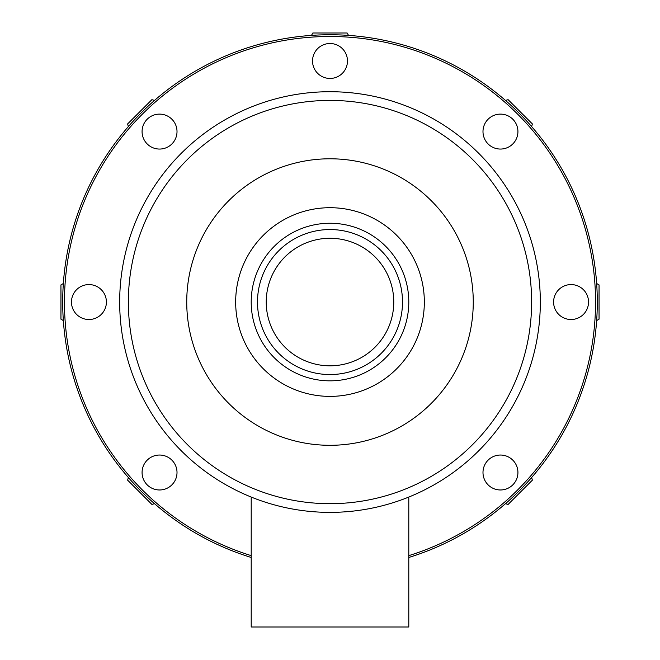 <?xml version="1.0" encoding="UTF-8"?>
<svg xmlns="http://www.w3.org/2000/svg" width="660" height="660" viewBox="0 0 660 660"><rect width="100%" height="100%" fill="white"/><g stroke="black" fill="none" stroke-linecap="round" stroke-linejoin="round"><path stroke-width="0.99" d="M408.796 497.062L408.796 627L251.204 627L251.204 497.062M142.073 472.502A17.473 17.473 0 0 1 159.538 455.037A17.473 17.473 0 0 1 177.012 472.502A17.473 17.473 0 0 1 159.538 489.976A17.473 17.473 0 0 1 142.073 472.502M71.462 302.049A17.473 17.473 0 0 1 88.935 284.575A17.473 17.473 0 0 1 106.408 302.049A17.473 17.473 0 0 1 88.935 319.514A17.473 17.473 0 0 1 71.462 302.049M142.073 131.588A17.473 17.473 0 0 1 159.538 114.114A17.473 17.473 0 0 1 177.012 131.588A17.473 17.473 0 0 1 159.538 149.061A17.473 17.473 0 0 1 142.073 131.588M312.526 60.984A17.473 17.473 0 0 1 330 43.511A17.473 17.473 0 0 1 347.474 60.984A17.473 17.473 0 0 1 330 78.449A17.473 17.473 0 0 1 312.526 60.984M482.988 131.588A17.473 17.473 0 0 1 500.462 114.114A17.473 17.473 0 0 1 517.927 131.588A17.473 17.473 0 0 1 500.462 149.061A17.473 17.473 0 0 1 482.988 131.588M553.591 302.049A17.473 17.473 0 0 1 571.065 284.575A17.473 17.473 0 0 1 588.538 302.049A17.473 17.473 0 0 1 571.065 319.514A17.473 17.473 0 0 1 553.591 302.049M482.988 472.502A17.473 17.473 0 0 1 500.462 455.037A17.473 17.473 0 0 1 517.927 472.502A17.473 17.473 0 0 1 500.462 489.976A17.473 17.473 0 0 1 482.988 472.502M251.204 555.637A265.551 265.551 0 0 1 330 36.498A265.551 265.551 0 0 1 408.796 555.637M540.326 302.049A210.325 210.325 0 0 1 330 512.374A210.325 210.325 0 0 1 119.674 302.049A210.325 210.325 0 0 1 330 91.715A210.325 210.325 0 0 1 540.326 302.049A210.325 210.325 0 0 1 330 512.374A210.325 210.325 0 0 1 119.674 302.049A210.325 210.325 0 0 1 330 91.715A210.325 210.325 0 0 1 540.326 302.049M186.739 302.049A143.261 143.261 0 0 1 330 158.788A143.261 143.261 0 0 1 473.261 302.049A143.261 143.261 0 0 1 330 445.302A143.261 143.261 0 0 1 186.739 302.049M235.661 302.049A94.339 94.339 0 0 1 330 207.702A94.339 94.339 0 0 1 424.339 302.049A94.339 94.339 0 0 1 330 396.388A94.339 94.339 0 0 1 235.661 302.049M251.204 302.049A78.796 78.796 0 0 1 330 223.253A78.796 78.796 0 0 1 408.796 302.049A78.796 78.796 0 0 1 330 380.837A78.796 78.796 0 0 1 251.204 302.049M257.499 302.049A72.501 72.501 0 0 1 330 229.548A72.501 72.501 0 0 1 402.501 302.049A72.501 72.501 0 0 1 330 374.55A72.501 72.501 0 0 1 257.499 302.049M266.236 302.049A63.764 63.764 0 0 1 330 238.276A63.764 63.764 0 0 1 393.764 302.049A63.764 63.764 0 0 1 330 365.813A63.764 63.764 0 0 1 266.236 302.049M408.796 557.469A267.3 267.3 0 0 0 330 34.749A267.3 267.3 0 0 0 251.204 557.469M531.655 477.502L532.372 480.166L508.117 504.413L505.453 503.704M596.656 283.519L599.049 284.897L599.049 319.192L596.656 320.57M505.453 100.394L508.117 99.676L532.372 123.923L531.655 126.596M311.471 35.392L312.856 33L347.143 33L348.529 35.392M128.345 126.596L127.627 123.923L151.882 99.676L154.547 100.394M63.343 320.57L60.951 319.192L60.951 284.897L63.343 283.519M154.547 503.704L151.882 504.413L127.627 480.166L128.345 477.502M128.37 302.049A201.63 201.63 0 0 1 330 100.419A201.63 201.63 0 0 1 531.63 302.049A201.63 201.63 0 0 1 330 503.679A201.63 201.63 0 0 1 128.37 302.049"/></g></svg>
